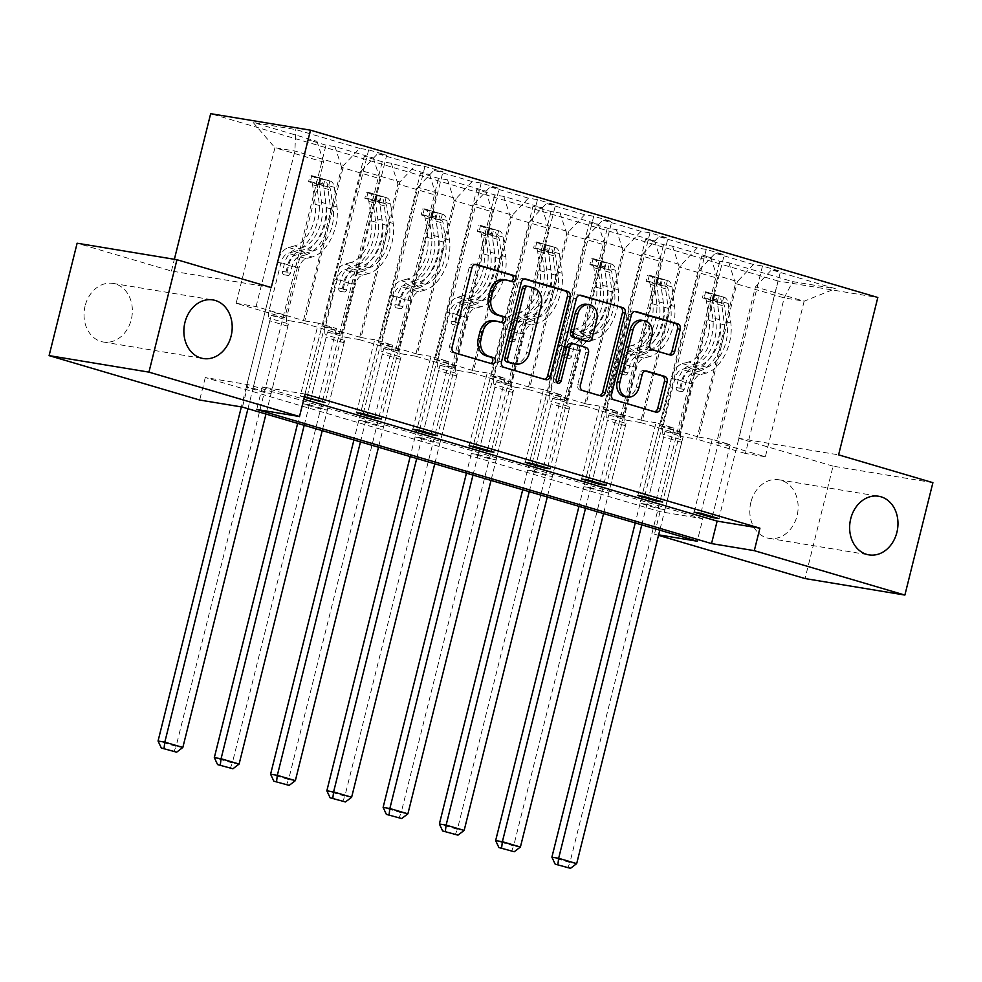 <?xml version="1.0" encoding="UTF-8"?>
<svg xmlns="http://www.w3.org/2000/svg" width="982" height="982" viewBox="0 0 982 982"><rect width="100%" height="100%" fill="white"/><g stroke="black" fill="none" stroke-linecap="round" stroke-linejoin="round"><path stroke-width="0.74" stroke-dasharray="4.91 3.68" d="M750.886 502.256A29.706 23.998 99.4 0 0 769.127 538.369A29.706 23.998 99.4 0 0 797.053 515.869A29.706 23.998 99.4 0 0 778.824 479.756A29.706 23.998 99.4 0 0 750.886 502.256M85.115 305.905A29.706 23.998 99.4 0 0 103.343 342.018A29.706 23.998 99.4 0 0 131.281 319.518A29.706 23.998 99.4 0 0 113.04 283.405A29.706 23.998 99.4 0 0 85.115 305.905M932.9 482.665L833.067 466.155L805.044 578.558M694.102 512.174L712.269 439.347L730.301 444.662L716.676 442.416L755.453 286.854L804.148 301.204L835.338 288.671L771.496 269.841L780.543 271.339L718.885 518.619M716.676 442.416L765.359 456.765L804.148 301.204L784.176 297.902L735.493 283.553L696.704 439.114L683.079 436.855L664.924 509.695L658.173 508.578L640.141 503.263L701.799 255.983L710.833 257.468L672.609 246.2L663.562 244.702L645.53 239.387L654.577 240.885L616.34 229.604L607.306 228.106L589.274 222.791L598.308 224.289L560.084 213.008L551.037 211.523L533.005 206.195L542.052 207.693L503.815 196.425L494.781 194.927L476.749 189.612L485.783 191.097L447.559 179.829L438.512 178.331L420.48 173.016L429.515 174.514L391.29 163.233L382.256 161.735L364.224 156.42L373.258 157.918L335.022 146.637L325.987 145.152L307.955 139.825L316.99 141.322L253.16 122.492L274.923 147.717L294.895 151.019L343.59 165.381L359.621 148.368L368.667 149.865L386.699 155.181L325.042 402.46M755.453 286.854L771.496 269.841M833.067 466.155L738.759 438.34L777.99 280.987L877.822 297.485M777.99 280.987L210.676 113.679M637.846 495.591L656.001 422.751L674.033 428.066L660.407 425.82L699.196 270.259L737.421 281.527L753.464 264.526L762.498 266.012L780.543 271.339M753.464 264.526L715.24 253.246L724.274 254.743L662.617 502.023M581.577 478.995L599.744 406.155L617.776 411.483L604.151 409.224L642.928 253.663L681.164 264.944L697.208 247.93L706.242 249.428L724.274 254.743M697.208 247.93L658.971 236.65L668.006 238.147L606.36 485.427M525.321 462.399L543.476 389.572L561.508 394.887L547.882 392.628L586.671 237.067L624.896 248.348L640.939 231.335L649.974 232.832L668.006 238.147M640.939 231.335L602.715 220.066L611.749 221.551L550.092 468.831M469.052 445.803L487.219 372.976L505.251 378.291L491.626 376.045L530.403 220.484L568.639 231.752L584.683 214.739L593.717 216.236L611.749 221.551M584.683 214.739L546.446 203.47L555.481 204.968L493.836 452.248M412.796 429.22L430.951 356.38L448.983 361.695L435.357 359.449L474.146 203.888L512.371 215.156L528.414 198.155L537.449 199.641L555.481 204.968M528.414 198.155L490.19 186.875L499.224 188.372L437.567 435.652M356.527 412.624L374.682 339.784L392.726 345.112L379.089 342.853L417.878 187.292L456.114 198.573L472.146 181.56L481.192 183.057L499.224 188.372M472.146 181.56L433.921 170.279L442.956 171.776L381.311 419.056M304.322 397.231L300.259 396.028L318.426 323.201L336.458 328.516L322.832 326.257L361.622 170.696L399.846 181.977L415.889 164.964L424.924 166.461L442.956 171.776M415.889 164.964L377.653 153.695L386.699 155.181M359.621 148.368L295.791 129.55L253.16 122.492M701.799 255.983L719.831 261.298L728.865 262.795L792.707 281.613L835.338 288.671M622.416 417.203L584.18 405.922L622.969 250.361L661.193 261.642L622.416 417.203L608.779 414.944L590.624 487.784L583.885 486.667L645.53 239.387M590.624 487.784L608.656 493.099L583.885 486.667M509.879 384.011L471.655 372.743L510.444 217.182L548.668 228.45L509.879 384.011L496.254 381.765L478.099 454.592L471.348 453.475L533.005 206.195M478.099 454.592L496.131 459.907L489.392 458.803L471.348 453.475M397.354 350.832L359.13 339.551L397.919 183.99L436.143 195.271L397.354 350.832L383.729 348.573L365.574 421.413L358.823 420.296L420.48 173.016M365.574 421.413L383.606 426.728L376.855 425.611L358.823 420.296M284.829 317.64L236.146 303.278L274.923 147.717L323.618 162.079L284.829 317.64L271.204 315.394L253.049 388.221L246.298 387.104L307.955 139.825M253.049 388.221L271.081 393.537L264.33 392.432L246.298 387.104M702.842 518.742L248.041 384.613L205.275 377.542L660.076 511.671L702.842 518.742L697.232 541.217M341.098 334.236L302.861 322.955L341.65 167.394L379.887 178.675L341.098 334.236L327.472 331.977L309.305 404.817L302.566 403.7L364.224 156.42M309.305 404.817L327.337 410.132L320.598 409.015L302.566 403.7M453.623 367.415L415.386 356.147L454.175 200.586L492.412 211.854L453.623 367.415L439.997 365.169L421.83 437.997L415.091 436.892L476.749 189.612M421.83 437.997L439.875 443.324L433.123 442.207L415.091 436.892M566.148 400.607L527.923 389.326L566.7 233.765L604.937 245.046L566.148 400.607L552.522 398.348L534.368 471.188L527.616 470.071L589.274 222.791M534.368 471.188L552.4 476.503L545.648 475.386L527.616 470.071M678.672 433.786L640.448 422.518L679.225 266.957L717.461 278.225L678.672 433.786L665.047 431.54L646.893 504.367L640.141 503.263M646.893 504.367L664.924 509.695M717.461 278.225L710.833 257.468M679.225 266.957L672.609 246.2M660.407 425.82L698.644 437.088L737.421 281.527M699.196 270.259L715.24 253.246M661.193 261.642L654.577 240.885M622.969 250.361L616.34 229.604M604.151 409.224L642.375 420.505L681.164 264.944M642.928 253.663L658.971 236.65M604.937 245.046L598.308 224.289M566.7 233.765L560.084 213.008M547.882 392.628L586.119 403.909L624.896 248.348M586.671 237.067L602.715 220.066M548.668 228.45L542.052 207.693M510.444 217.182L503.815 196.425M491.626 376.045L529.85 387.313L568.639 231.752M530.403 220.484L546.446 203.47M492.412 211.854L485.783 191.097M454.175 200.586L447.559 179.829M435.357 359.449L473.582 370.717L512.371 215.156M474.146 203.888L490.19 186.875M436.143 195.271L429.515 174.514M397.919 183.99L391.29 163.233M379.089 342.853L417.325 354.134L456.114 198.573M417.878 187.292L433.921 170.279M379.887 178.675L373.258 157.918M341.65 167.394L335.022 146.637M322.832 326.257L361.057 337.538L399.846 181.977M361.622 170.696L377.653 153.695M323.618 162.079L316.99 141.322M658.529 535.35L654.466 534.147L658.652 534.846M660.076 511.671L654.466 534.147M205.275 377.542L199.677 400.03M271.265 287.542L171.433 271.032L77.124 243.217M171.433 271.032L174.366 259.297M765.359 456.765L745.399 453.463L784.176 297.902L792.707 281.613M236.146 303.278L256.106 306.58L304.801 320.942L343.59 165.381M256.106 306.58L294.895 151.019L295.791 129.55M745.399 453.463L696.704 439.114M665.047 431.54L683.079 436.855M640.448 422.518L626.823 420.259L608.656 493.099M608.779 414.944L626.823 420.259M584.18 405.922L570.554 403.676L552.4 476.503M552.522 398.348L570.554 403.676M527.923 389.326L514.286 387.08L496.131 459.907M496.254 381.765L514.286 387.08M471.655 372.743L458.029 370.484L439.875 443.324M439.997 365.169L458.029 370.484M415.386 356.147L401.761 353.888L383.606 426.728M383.729 348.573L401.761 353.888M359.13 339.551L345.504 337.305L327.337 410.132M327.472 331.977L345.504 337.305M302.861 322.955L289.236 320.709L271.081 393.537M271.204 315.394L289.236 320.709M318.426 323.201L304.801 320.942M374.682 339.784L361.057 337.538M430.951 356.38L417.325 354.134M487.219 372.976L473.582 370.717M543.476 389.572L529.85 387.313M599.744 406.155L586.119 403.909M656.001 422.751L642.375 420.505M712.269 439.347L698.644 437.088M305.107 394.052L262.341 386.982L303.831 399.22M262.341 386.982L256.744 409.457M300.259 396.028L304.445 396.728M248.041 384.613L242.444 407.1M735.493 283.553L728.865 262.795M264.33 392.432L325.987 145.152M318.499 400.533L336.458 328.516M368.667 149.865L307.01 397.145M320.598 409.015L382.256 161.735M374.768 417.129L392.726 345.112M424.924 166.461L363.279 413.741M376.855 425.611L438.512 178.331M431.024 433.725L448.983 361.695M481.192 183.057L419.535 430.337M433.123 442.207L494.781 194.927M487.293 450.308L505.251 378.291M537.449 199.641L475.804 446.92M489.392 458.803L551.037 211.523M543.549 466.904L561.508 394.887M593.717 216.236L532.06 463.516M545.648 475.386L607.306 228.106M599.818 483.5L617.776 411.483M649.974 232.832L588.328 480.112M601.917 491.982L663.562 244.702M656.074 500.096L674.033 428.066M706.242 249.428L644.585 496.708M658.173 508.578L719.831 261.298M712.343 516.679L730.301 444.662M762.498 266.012L700.853 513.291M738.759 438.34L838.591 454.85M511.106 281.331A3.192 2.578 99.4 0 1 510.174 281.38A3.192 2.578 99.4 0 1 509.916 281.331L505.055 279.895A14.583 11.784 99.4 0 0 503.913 279.625M493.676 320.672A14.583 11.784 99.4 0 1 494.818 320.93L499.691 322.366A3.192 2.578 99.4 0 0 499.936 322.427A3.192 2.578 99.4 0 0 500.869 322.366M475.128 264.44L473.84 264.06A4.554 3.683 99.4 0 0 473.484 263.974A4.554 3.683 99.4 0 0 469.2 267.423L449.4 346.867A4.554 3.683 99.4 0 0 451.843 352.317L489.453 363.414A3.192 2.578 99.4 0 0 489.699 363.475A3.192 2.578 99.4 0 0 490.644 363.414M524.511 278.998L523.234 278.618A4.554 3.683 99.4 0 0 522.878 278.544A4.554 3.683 99.4 0 0 518.594 281.994L498.782 361.425A4.554 3.683 99.4 0 0 501.225 366.887L542.997 379.199A4.554 3.683 99.4 0 0 543.353 379.285A4.554 3.683 99.4 0 0 544.409 379.273M512.935 363.635A14.583 11.784 99.4 0 0 526.634 352.587L529.335 353.029M528.279 286.388L525.579 285.946L530.722 287.456A14.583 11.784 99.4 0 1 538.529 304.923L526.634 352.587M556.892 382.599A3.192 2.578 99.4 0 1 555.456 382.857A3.192 2.578 99.4 0 1 553.504 378.978L573.635 298.221A4.554 3.683 99.4 0 1 577.919 294.772A4.554 3.683 99.4 0 1 578.275 294.858L579.564 295.238M574.163 343.982L583.32 347.039A4.554 3.683 99.4 0 1 585.763 352.489L577.723 384.711A4.554 3.683 99.4 0 0 580.166 390.161L598.05 395.439A4.554 3.683 99.4 0 0 598.406 395.525A4.554 3.683 99.4 0 0 599.462 395.5M585.579 340.975A4.554 3.683 99.4 0 0 589.507 337.489L594.098 319.064A12.189 9.845 99.4 0 0 586.61 304.248M641.712 320.255A12.189 9.845 99.4 0 1 649.2 335.071L647.028 343.798A4.554 3.683 99.4 0 0 649.47 349.248L667.343 354.527A4.554 3.683 99.4 0 0 667.699 354.6A4.554 3.683 99.4 0 0 668.754 354.588M624.699 396.605A12.189 9.845 99.4 0 0 636.164 387.374L638.852 387.816M645.407 371.036L644.131 370.656A4.554 3.683 99.4 0 0 643.775 370.57A4.554 3.683 99.4 0 0 639.491 374.019L636.164 387.374M634.605 311.466L633.329 311.085A4.554 3.683 99.4 0 0 632.973 311.012A4.554 3.683 99.4 0 0 628.689 314.461L608.877 393.892A4.554 3.683 99.4 0 0 611.32 399.355L653.091 411.667A4.554 3.683 99.4 0 0 653.447 411.753A4.554 3.683 99.4 0 0 654.515 411.74M320.832 179.031L319.371 184.874L328.381 186.838L329.829 180.995L320.832 179.031L310.017 175.839L311.76 175.668L310.349 181.523A6.26 3.67 106.4 0 1 310.472 181.547A6.26 3.67 106.4 0 1 312.571 184.739L315.222 204.305A29.472 17.283 106.4 0 1 294.735 245.856L301.584 247.881L295.459 249.514A16.94 9.93 -73.6 0 0 284.314 264.133L282.497 271.425A2.786 2.246 99.4 0 0 286.83 272.701L288.647 265.41A16.94 9.93 106.4 0 1 299.792 250.791L305.918 249.158L312.767 251.171L306.642 252.816A16.94 9.93 -73.6 0 0 295.496 267.435L176.097 746.345L158.053 741.029M329.829 180.995A12.3 7.205 106.4 0 1 330.21 181.081A12.3 7.205 106.4 0 1 334.334 187.329L336.986 206.895A35.512 20.818 106.4 0 1 312.313 256.965L305.451 254.939L299.326 256.584A10.912 6.395 -73.6 0 0 292.157 265.987L290.341 273.278A2.786 2.246 -80.6 0 1 286.007 272.002L287.824 264.71A10.912 6.395 106.4 0 1 295.005 255.308L301.13 253.663L294.281 251.638L288.143 253.282A10.912 6.395 -73.6 0 0 280.975 262.697L268.958 310.901A10.09 5.917 106.4 0 0 268.945 318.094L269.841 320.868L247.943 408.721M329.608 180.934L311.797 175.668A12.3 7.205 106.4 0 1 312.178 175.766A12.3 7.205 106.4 0 1 316.302 182.014L318.954 201.58A35.512 20.818 106.4 0 1 294.281 251.638M294.735 245.856L288.61 247.501A16.94 9.93 -73.6 0 0 277.464 262.108L241.363 406.916M328.381 186.838A6.26 3.67 106.4 0 1 328.504 186.875A6.26 3.67 106.4 0 1 330.603 190.054L333.254 209.62A29.472 17.283 106.4 0 1 312.767 251.171M312.313 256.965L306.188 258.597A10.912 6.395 -73.6 0 0 299.007 268.012L286.99 316.216A10.09 5.917 -73.6 0 0 286.977 323.409L287.873 326.196L265.975 414.036M182.836 747.462L176.097 746.345L173.949 751.733M319.371 184.874L308.557 181.682L310.017 175.839M310.349 181.523L308.557 181.682M305.451 254.939A35.512 20.818 -73.6 0 0 330.136 204.882L327.485 185.316A12.3 7.205 -73.6 0 0 324.87 179.853L320.537 178.577A12.3 7.205 106.4 0 1 323.152 184.039L325.815 203.605A35.512 20.818 106.4 0 1 301.13 253.663M301.584 247.881A29.472 17.283 -73.6 0 0 322.071 206.318L319.42 186.752A6.26 3.67 -73.6 0 0 318.929 185.046L320.095 178.159L318.929 185.046C318.708 183.573 320.157 184.002 323.25 186.322A6.26 3.67 106.4 0 1 323.753 188.028L326.405 207.595A29.472 17.283 106.4 0 1 305.918 249.158M287.873 326.196L269.841 320.868M377.1 195.627L375.64 201.47L384.637 203.434L386.098 197.578L377.1 195.627L366.274 192.435L368.017 192.263L366.605 198.106A6.26 3.67 106.4 0 1 366.728 198.143A6.26 3.67 106.4 0 1 368.839 201.322L371.491 220.889A29.472 17.283 106.4 0 1 351.004 262.452L357.853 264.465L351.728 266.11A16.94 9.93 -73.6 0 0 340.582 280.729L338.765 288.021A2.786 2.246 99.4 0 0 343.086 289.297L344.915 282.006A16.94 9.93 106.4 0 1 356.061 267.386L362.186 265.741L369.036 267.767L362.91 269.412A16.94 9.93 -73.6 0 0 351.765 284.019L232.353 762.94L214.321 757.625M386.098 197.578A12.3 7.205 106.4 0 1 386.466 197.677A12.3 7.205 106.4 0 1 390.603 203.925L393.254 223.491A35.512 20.818 106.4 0 1 368.569 273.548L361.72 271.535L355.594 273.168A10.912 6.395 -73.6 0 0 348.414 282.583L346.597 289.874A2.786 2.246 -80.6 0 1 342.276 288.598L344.093 281.306A10.912 6.395 106.4 0 1 351.261 271.891L357.387 270.259L350.537 268.233L344.412 269.878A10.912 6.395 -73.6 0 0 337.231 279.281L325.214 327.485A10.09 5.917 106.4 0 0 325.214 334.678L326.098 337.464L304.199 425.304M368.066 192.263A12.3 7.205 106.4 0 1 368.434 192.362A12.3 7.205 106.4 0 1 372.571 198.61L375.222 218.176A35.512 20.818 106.4 0 1 350.537 268.233M351.004 262.452L344.878 264.084A16.94 9.93 -73.6 0 0 333.733 278.704L297.656 423.377M384.637 203.434A6.26 3.67 106.4 0 1 384.76 203.458A6.26 3.67 106.4 0 1 386.871 206.65L389.523 226.216A29.472 17.283 106.4 0 1 369.036 267.767M368.569 273.548L362.444 275.193A10.912 6.395 -73.6 0 0 355.275 284.608L343.246 332.812A10.09 5.917 -73.6 0 0 343.246 340.005L344.13 342.779L322.231 430.632M239.105 764.057L232.353 762.94L230.218 768.329M375.64 201.47L364.813 198.278L366.274 192.435M384.416 203.372L364.813 198.278M361.72 271.535A35.512 20.818 -73.6 0 0 386.405 221.466L383.753 201.899A12.3 7.205 -73.6 0 0 381.126 196.449L376.806 195.173A12.3 7.205 106.4 0 1 379.42 200.623L382.072 220.189A35.512 20.818 106.4 0 1 357.387 270.259M357.853 264.465A29.472 17.283 -73.6 0 0 378.34 222.914L375.689 203.348A6.26 3.67 -73.6 0 0 375.185 201.641L376.364 194.755L375.185 201.641C374.977 200.168 376.413 200.586 379.518 202.918A6.26 3.67 106.4 0 1 380.022 204.624L382.673 224.191A29.472 17.283 106.4 0 1 362.186 265.741M344.13 342.779L326.098 337.464M433.357 212.222L431.896 218.065L440.906 220.017L442.366 214.174L433.357 212.222L422.542 209.031L424.285 208.859L422.874 214.702A6.26 3.67 106.4 0 1 422.997 214.739A6.26 3.67 106.4 0 1 425.096 217.918L427.747 237.484A29.472 17.283 106.4 0 1 407.26 279.035L414.122 281.061L407.984 282.706A16.94 9.93 -73.6 0 0 396.838 297.325L395.022 304.604A2.786 2.246 99.4 0 0 399.355 305.881L401.172 298.602A16.94 9.93 106.4 0 1 412.317 283.982L418.442 282.337L425.292 284.363L419.167 285.995A16.94 9.93 -73.6 0 0 408.021 300.615L288.622 779.536L270.59 774.221M442.366 214.174A12.3 7.205 106.4 0 1 442.735 214.272A12.3 7.205 106.4 0 1 446.859 220.52L449.51 240.087A35.512 20.818 106.4 0 1 424.838 290.144L417.976 288.119L411.851 289.764A10.912 6.395 -73.6 0 0 404.682 299.179L402.865 306.47A2.786 2.246 -80.6 0 1 398.532 305.193L400.349 297.902A10.912 6.395 106.4 0 1 407.53 288.487L413.655 286.842L406.806 284.829L400.681 286.474A10.912 6.395 -73.6 0 0 393.5 295.877L381.482 344.081A10.09 5.917 106.4 0 0 381.47 351.274L382.366 354.06L360.468 441.9M424.322 208.859A12.3 7.205 106.4 0 1 424.703 208.945A12.3 7.205 106.4 0 1 428.827 215.205L431.479 234.772A35.512 20.818 106.4 0 1 406.806 284.829M407.26 279.035L401.135 280.68A16.94 9.93 -73.6 0 0 389.989 295.3L353.925 439.973M440.906 220.017A6.26 3.67 106.4 0 1 441.028 220.054A6.26 3.67 106.4 0 1 443.127 223.233L445.779 242.8A29.472 17.283 106.4 0 1 425.292 284.363M424.838 290.144L418.713 291.789A10.912 6.395 -73.6 0 0 411.532 301.192L399.514 349.396A10.09 5.917 -73.6 0 0 399.514 356.589L400.398 359.375L378.5 447.215M295.361 780.653L288.622 779.536L286.474 784.913M431.896 218.065L421.082 214.874L422.542 209.031M422.874 214.702L421.082 214.874M417.976 288.119A35.512 20.818 -73.6 0 0 442.661 238.061L440.01 218.495A12.3 7.205 -73.6 0 0 437.395 213.045L433.062 211.768A12.3 7.205 106.4 0 1 435.689 217.218L438.34 236.785A35.512 20.818 106.4 0 1 413.655 286.842M414.122 281.061A29.472 17.283 -73.6 0 0 434.609 239.51L431.945 219.943A6.26 3.67 -73.6 0 0 431.454 218.237L432.62 211.351L431.454 218.237C431.233 216.752 432.681 217.182 435.775 219.514A6.26 3.67 106.4 0 1 436.278 221.22L438.929 240.786A29.472 17.283 106.4 0 1 418.442 282.337M400.398 359.375L382.366 354.06M489.625 228.806L488.164 234.649L497.162 236.613L498.623 230.77L489.625 228.806L478.799 225.615L480.542 225.455L479.13 231.298A6.26 3.67 106.4 0 1 479.253 231.335A6.26 3.67 106.4 0 1 481.364 234.514L484.016 254.08A29.472 17.283 106.4 0 1 463.529 295.631L470.378 297.656L464.253 299.301A16.94 9.93 -73.6 0 0 453.107 313.909L451.29 321.2A2.786 2.246 99.4 0 0 455.623 322.477L457.44 315.185A16.94 9.93 106.4 0 1 468.586 300.578L474.711 298.933L481.561 300.946L475.435 302.591A16.94 9.93 -73.6 0 0 464.29 317.211L344.878 796.132L326.846 790.805M498.623 230.77A12.3 7.205 106.4 0 1 499.003 230.856A12.3 7.205 106.4 0 1 503.128 237.116L505.779 256.683A35.512 20.818 106.4 0 1 481.094 306.74L474.245 304.715L468.119 306.359A10.912 6.395 -73.6 0 0 460.939 315.774L459.122 323.053A2.786 2.246 -80.6 0 1 454.801 321.777L456.618 314.498A10.912 6.395 106.4 0 1 463.786 305.083L469.912 303.438L463.062 301.425L456.937 303.057A10.912 6.395 -73.6 0 0 449.768 312.472L437.739 360.676A10.09 5.917 106.4 0 0 437.739 367.869L438.623 370.656L416.724 458.496M498.402 230.721L480.591 225.455A12.3 7.205 106.4 0 1 480.959 225.541A12.3 7.205 106.4 0 1 485.096 231.789L487.747 251.355A35.512 20.818 106.4 0 1 463.062 301.425M463.529 295.631L457.403 297.276A16.94 9.93 -73.6 0 0 446.258 311.895L410.181 456.569M497.162 236.613A6.26 3.67 106.4 0 1 497.285 236.65A6.26 3.67 106.4 0 1 499.396 239.829L502.048 259.395A29.472 17.283 106.4 0 1 481.561 300.946M481.094 306.74L474.969 308.385A10.912 6.395 -73.6 0 0 467.8 317.787L455.783 365.991A10.09 5.917 -73.6 0 0 455.771 373.185L456.667 375.971L434.756 463.811M351.63 797.249L344.878 796.132L342.743 801.508M488.164 234.649L477.338 231.457L478.799 225.615M479.13 231.298L477.338 231.457M474.245 304.715A35.512 20.818 -73.6 0 0 498.93 254.657L496.278 235.091A12.3 7.205 -73.6 0 0 493.651 229.641L489.331 228.364A12.3 7.205 106.4 0 1 491.945 233.814L494.597 253.381A35.512 20.818 106.4 0 1 469.912 303.438M470.378 297.656A29.472 17.283 -73.6 0 0 490.865 256.106L488.214 236.539A6.26 3.67 -73.6 0 0 487.71 234.833L488.889 227.934L487.71 234.833C487.502 233.348 488.938 233.777 492.043 236.11A6.26 3.67 106.4 0 1 492.547 237.816L495.198 257.382A29.472 17.283 106.4 0 1 474.711 298.933M456.667 375.971L438.623 370.656M545.882 245.402L544.421 251.245L553.431 253.209L554.891 247.366L535.067 242.21L536.859 242.038L535.399 247.894A6.26 3.67 106.4 0 1 535.521 247.918A6.26 3.67 106.4 0 1 537.62 251.11L540.272 270.676A29.472 17.283 106.4 0 1 519.785 312.227L526.647 314.252L520.521 315.885A16.94 9.93 -73.6 0 0 509.376 330.504L507.559 337.796A2.786 2.246 99.4 0 0 511.88 339.072L513.696 331.781A16.94 9.93 106.4 0 1 524.842 317.161L530.967 315.529L537.817 317.542L531.692 319.187A16.94 9.93 -73.6 0 0 520.546 333.806L401.147 812.715L383.115 807.4M554.891 247.366A12.3 7.205 106.4 0 1 555.26 247.452A12.3 7.205 106.4 0 1 559.384 253.7L562.048 273.266A35.512 20.818 106.4 0 1 537.363 323.336L530.513 321.31L524.376 322.955A10.912 6.395 -73.6 0 0 517.207 332.358L515.39 339.649A2.786 2.246 -80.6 0 1 511.057 338.373L512.874 331.081A10.912 6.395 106.4 0 1 520.055 321.679L526.18 320.034L519.331 318.008L513.205 319.653A10.912 6.395 -73.6 0 0 506.025 329.068L494.007 377.272A10.09 5.917 106.4 0 0 494.007 384.453L494.891 387.239L472.993 475.092M536.859 242.038A12.3 7.205 106.4 0 1 537.228 242.137A12.3 7.205 106.4 0 1 541.352 248.385L544.003 267.951A35.512 20.818 106.4 0 1 519.331 318.008M519.785 312.227L513.66 313.872A16.94 9.93 -73.6 0 0 502.514 328.479L466.45 473.164M553.431 253.209A6.26 3.67 106.4 0 1 553.553 253.246A6.26 3.67 106.4 0 1 555.652 256.425L558.304 275.991A29.472 17.283 106.4 0 1 537.817 317.542M537.363 323.336L531.237 324.968A10.912 6.395 -73.6 0 0 524.057 334.383L512.039 382.587A10.09 5.917 -73.6 0 0 512.039 389.78L512.923 392.567L491.025 480.407M407.886 813.832L401.147 812.715L398.999 818.104M544.421 251.245L533.607 248.053L535.067 242.21M553.21 253.16L533.607 248.053M530.513 321.31A35.512 20.818 -73.6 0 0 555.186 271.253L552.535 251.687A12.3 7.205 -73.6 0 0 549.92 246.224L545.587 244.948A12.3 7.205 106.4 0 1 548.214 250.41L550.865 269.976A35.512 20.818 106.4 0 1 526.18 320.034M526.647 314.252A29.472 17.283 -73.6 0 0 547.134 272.689L544.482 253.123A6.26 3.67 -73.6 0 0 543.979 251.417L545.145 244.53L543.979 251.417C543.758 249.944 545.206 250.373 548.312 252.693A6.26 3.67 106.4 0 1 548.803 254.399L551.454 273.966A29.472 17.283 106.4 0 1 530.967 315.529M512.923 392.567L494.891 387.239M602.15 261.998L600.689 267.841L609.687 269.805L611.148 263.949L602.15 261.998L591.324 258.806L593.067 258.634L591.655 264.477A6.26 3.67 106.4 0 1 591.778 264.514A6.26 3.67 106.4 0 1 593.889 267.693L596.54 287.26A29.472 17.283 106.4 0 1 576.053 328.823L582.903 330.836L576.778 332.481A16.94 9.93 -73.6 0 0 565.632 347.1L563.815 354.392A2.786 2.246 99.4 0 0 568.148 355.668L569.965 348.377A16.94 9.93 106.4 0 1 581.111 333.757L587.236 332.112L594.085 334.138L587.96 335.783A16.94 9.93 -73.6 0 0 576.815 350.39L457.403 829.311L439.371 823.996M611.148 263.949A12.3 7.205 106.4 0 1 611.528 264.048A12.3 7.205 106.4 0 1 615.653 270.296L618.304 289.862A35.512 20.818 106.4 0 1 593.619 339.919L586.77 337.906L580.644 339.539A10.912 6.395 -73.6 0 0 573.463 348.954L571.647 356.245A2.786 2.246 -80.6 0 1 567.326 354.968L569.143 347.677A10.912 6.395 106.4 0 1 576.311 338.262L582.449 336.63L575.587 334.604L569.462 336.249A10.912 6.395 -73.6 0 0 562.293 345.652L550.276 393.856A10.09 5.917 106.4 0 0 550.264 401.049L551.16 403.835L529.249 491.675M593.116 258.634A12.3 7.205 106.4 0 1 593.496 258.732A12.3 7.205 106.4 0 1 597.621 264.98L600.272 284.547A35.512 20.818 106.4 0 1 575.587 334.604M576.053 328.823L569.928 330.455A16.94 9.93 -73.6 0 0 558.783 345.075L522.706 489.748M609.687 269.805A6.26 3.67 106.4 0 1 609.822 269.829A6.26 3.67 106.4 0 1 611.921 273.021L614.572 292.587A29.472 17.283 106.4 0 1 594.085 334.138M593.619 339.919L587.494 341.564A10.912 6.395 -73.6 0 0 580.325 350.979L568.308 399.183A10.09 5.917 -73.6 0 0 568.296 406.364L569.192 409.15L547.281 497.002M464.155 830.428L457.403 829.311L455.267 834.7M600.689 267.841L589.875 264.649L591.324 258.806M591.655 264.477L589.875 264.649M586.77 337.906A35.512 20.818 -73.6 0 0 611.455 287.836L608.803 268.27A12.3 7.205 -73.6 0 0 606.176 262.82L601.856 261.543A12.3 7.205 106.4 0 1 604.47 266.994L607.122 286.56A35.512 20.818 106.4 0 1 582.449 336.63M582.903 330.836A29.472 17.283 -73.6 0 0 603.39 289.285L600.739 269.719A6.26 3.67 -73.6 0 0 600.248 268.012L601.414 261.126L600.248 268.012C600.027 266.539 601.475 266.957 604.568 269.289A6.26 3.67 106.4 0 1 605.072 270.995L607.723 290.562A29.472 17.283 106.4 0 1 587.236 332.112M569.192 409.15L551.16 403.835M658.406 278.581L656.958 284.436L665.956 286.388L667.416 280.545L658.406 278.581L647.592 275.402L649.335 275.23L647.924 281.073A6.26 3.67 106.4 0 1 648.046 281.11A6.26 3.67 106.4 0 1 650.145 284.289L652.797 303.855A29.472 17.283 106.4 0 1 632.31 345.406L639.172 347.432L633.046 349.076A16.94 9.93 -73.6 0 0 621.901 363.696L620.084 370.975A2.786 2.246 99.4 0 0 624.405 372.252L626.221 364.973A16.94 9.93 106.4 0 1 637.367 350.353L643.492 348.708L650.354 350.734L644.217 352.366A16.94 9.93 -73.6 0 0 633.071 366.986L513.672 845.907L495.64 840.592M667.416 280.545A12.3 7.205 106.4 0 1 667.785 280.631A12.3 7.205 106.4 0 1 671.921 286.891L674.573 306.458A35.512 20.818 106.4 0 1 649.888 356.515L643.038 354.49L636.913 356.135A10.912 6.395 -73.6 0 0 629.732 365.55L627.915 372.841A2.786 2.246 -80.6 0 1 623.582 371.564L625.399 364.273A10.912 6.395 106.4 0 1 632.58 354.858L638.705 353.213L631.856 351.2L625.73 352.845A10.912 6.395 -73.6 0 0 618.55 362.248L606.532 410.451A10.09 5.917 106.4 0 0 606.532 417.645L607.416 420.431L585.518 508.271M649.384 275.23A12.3 7.205 106.4 0 1 649.753 275.316A12.3 7.205 106.4 0 1 653.877 281.564L656.541 301.13A35.512 20.818 106.4 0 1 631.856 351.2M632.31 345.406L626.185 347.051A16.94 9.93 -73.6 0 0 615.039 361.671L578.975 506.344M665.956 286.388A6.26 3.67 106.4 0 1 666.078 286.425A6.26 3.67 106.4 0 1 668.177 289.604L670.841 309.17A29.472 17.283 106.4 0 1 650.354 350.734M649.888 356.515L643.762 358.16A10.912 6.395 -73.6 0 0 636.582 367.563L624.564 415.767A10.09 5.917 -73.6 0 0 624.564 422.96L625.448 425.746L603.549 513.586M520.411 847.024L513.672 845.907L511.536 851.284M656.958 284.436L646.131 281.245L647.592 275.402M647.924 281.073L646.131 281.245M643.038 354.49A35.512 20.818 -73.6 0 0 667.711 304.432L665.059 284.866A12.3 7.205 -73.6 0 0 662.445 279.416L658.112 278.139A12.3 7.205 106.4 0 1 660.739 283.589L663.39 303.156A35.512 20.818 106.4 0 1 638.705 353.213M639.172 347.432A29.472 17.283 -73.6 0 0 659.659 305.881L657.007 286.314A6.26 3.67 -73.6 0 0 656.504 284.608L657.67 277.722L656.504 284.608C656.295 283.123 657.731 283.553 660.837 285.885A6.26 3.67 106.4 0 1 661.328 287.591L663.979 307.157A29.472 17.283 106.4 0 1 643.492 348.708M625.448 425.746L607.416 420.431M714.675 295.177L713.214 301.02L722.212 302.984L723.673 297.141L714.675 295.177L703.848 291.985L705.604 291.826L704.18 297.669A6.26 3.67 106.4 0 1 704.315 297.693A6.26 3.67 106.4 0 1 706.414 300.885L709.065 320.451A29.472 17.283 106.4 0 1 688.578 362.002L695.428 364.027L689.303 365.672A16.94 9.93 -73.6 0 0 678.157 380.28L676.34 387.571A2.786 2.246 99.4 0 0 680.673 388.847L682.49 381.556A16.94 9.93 106.4 0 1 693.636 366.949L699.761 365.304L706.61 367.317L700.485 368.962A16.94 9.93 -73.6 0 0 689.339 383.581L569.928 862.503L551.896 857.176M723.673 297.141A12.3 7.205 106.4 0 1 724.053 297.227A12.3 7.205 106.4 0 1 728.178 303.475L730.829 323.041A35.512 20.818 106.4 0 1 706.144 373.111L699.294 371.086L693.169 372.73A10.912 6.395 -73.6 0 0 686.001 382.145L684.172 389.424A2.786 2.246 -80.6 0 1 679.851 388.148L681.668 380.869A10.912 6.395 106.4 0 1 688.848 371.454L694.974 369.809L688.112 367.784L681.987 369.428A10.912 6.395 -73.6 0 0 674.818 378.843L662.801 427.047A10.09 5.917 106.4 0 0 662.789 434.24L663.685 437.027L641.774 524.867M723.452 297.092L705.641 291.814A12.3 7.205 106.4 0 1 706.021 291.912A12.3 7.205 106.4 0 1 710.146 298.16L712.797 317.726A35.512 20.818 106.4 0 1 688.112 367.784M688.578 362.002L682.453 363.647A16.94 9.93 -73.6 0 0 671.307 378.266L635.231 522.94M722.212 302.984A6.26 3.67 106.4 0 1 722.347 303.021A6.26 3.67 106.4 0 1 724.446 306.2L727.097 325.766A29.472 17.283 106.4 0 1 706.61 367.317M706.144 373.111L700.019 374.756A10.912 6.395 -73.6 0 0 692.85 384.158L680.833 432.362A10.09 5.917 -73.6 0 0 680.821 439.555L681.717 442.342L659.806 530.182M576.68 863.62L569.928 862.503L567.792 867.879M713.214 301.02L702.4 297.828L703.848 291.985M721.991 302.935L702.4 297.828M699.294 371.086A35.512 20.818 -73.6 0 0 723.979 321.028L721.328 301.462A12.3 7.205 -73.6 0 0 718.714 295.999L714.38 294.723A12.3 7.205 106.4 0 1 716.995 300.185L719.646 319.751A35.512 20.818 106.4 0 1 694.974 369.809M695.428 364.027A29.472 17.283 -73.6 0 0 715.915 322.477L713.263 302.91A6.26 3.67 -73.6 0 0 712.772 301.204L713.939 294.305L712.772 301.204C712.551 299.719 714 300.148 717.093 302.481A6.26 3.67 106.4 0 1 717.597 304.187L720.248 323.753A29.472 17.283 106.4 0 1 699.761 365.304M681.717 442.342L663.685 437.027M505.055 279.895L507.743 280.336M499.691 322.366L502.379 322.82M494.818 320.93L497.518 321.384M489.453 363.414L492.154 363.856M451.843 352.317L454.531 352.771M449.4 346.867L452.101 347.309M469.2 267.423L471.9 267.877M473.84 264.06L475.816 264.379M509.916 281.331L512.616 281.773M542.997 379.199L545.697 379.653M501.225 366.887L503.926 367.329M498.782 361.425L501.483 361.867M518.594 281.994L521.282 282.435M523.234 278.618L525.21 278.949M538.529 304.923L541.217 305.365M530.722 287.456L533.41 287.91M578.275 294.858L580.252 295.177M598.05 395.439L600.739 395.881M580.166 390.161L582.866 390.615M577.723 384.711L580.423 385.153M585.763 352.489L588.463 352.943M583.32 347.039L586.021 347.481M553.504 378.978L556.205 379.433M573.635 298.221L576.336 298.675M594.098 319.064L596.798 319.506M589.507 337.489L592.195 337.931M667.343 354.527L670.043 354.968M649.47 349.248L652.158 349.69M647.028 343.798L649.728 344.24M649.2 335.071L651.901 335.525M639.491 374.019L642.191 374.473M644.131 370.656L646.107 370.975M653.091 411.667L655.792 412.121M611.32 399.355L614.02 399.797M608.877 393.892L611.577 394.347M628.689 314.461L631.389 314.903M633.329 311.085L635.305 311.417M286.007 272.002L282.497 271.425M310.3 181.523L328.148 186.789M325.815 203.605L318.954 201.58M315.222 204.305L322.071 206.318M287.824 264.71L280.975 262.697M286.99 316.216L268.958 310.901M299.007 268.012L292.157 265.987M277.464 262.108L284.314 264.133M288.647 265.41L295.496 267.435M295.005 255.308L288.143 253.282M306.188 258.597L299.326 256.584M288.61 247.501L295.459 249.514M299.792 250.791L306.642 252.816M336.986 206.895L330.136 204.882M326.405 207.595L333.254 209.62M323.152 184.039L316.302 182.014M312.571 184.739L319.42 186.752M334.334 187.329L327.485 185.316M323.753 188.028L330.603 190.054M286.977 323.409L268.945 318.094M323.25 186.322L324.87 179.853M290.341 273.278L286.83 272.701M342.276 288.598L338.765 288.021M385.877 197.529L368.017 192.263M382.072 220.189L375.222 218.176M371.491 220.889L378.34 222.914M344.093 281.306L337.231 279.281M343.246 332.812L325.214 327.485M355.275 284.608L348.414 282.583M333.733 278.704L340.582 280.729M344.915 282.006L351.765 284.019M351.261 271.891L344.412 269.878M362.444 275.193L355.594 273.168M344.878 264.084L351.728 266.11M356.061 267.386L362.91 269.412M393.254 223.491L386.405 221.466M382.673 224.191L389.523 226.216M379.42 200.623L372.571 198.61M368.839 201.322L375.689 203.348M390.603 203.925L383.753 201.899M380.022 204.624L386.871 206.65M343.246 340.005L325.214 334.678M379.518 202.918L381.126 196.449M346.597 289.874L343.086 289.297M398.532 305.193L395.022 304.604M442.133 214.125L424.285 208.859M422.825 214.702L440.673 219.968M438.34 236.785L431.479 234.772M427.747 237.484L434.609 239.51M400.349 297.902L393.5 295.877M399.514 349.396L381.482 344.081M411.532 301.192L404.682 299.179M389.989 295.3L396.838 297.325M401.172 298.602L408.021 300.615M407.53 288.487L400.681 286.474M418.713 291.789L411.851 289.764M401.135 280.68L407.984 282.706M412.317 283.982L419.167 285.995M449.51 240.087L442.661 238.061M438.929 240.786L445.779 242.8M435.689 217.218L428.827 215.205M425.096 217.918L431.945 219.943M446.859 220.52L440.01 218.495M436.278 221.22L443.127 223.233M399.514 356.589L381.47 351.274M435.775 219.514L437.395 213.045M402.865 306.47L399.355 305.881M454.801 321.777L451.29 321.2M479.093 231.298L496.941 236.564M494.597 253.381L487.747 251.355M484.016 254.08L490.865 256.106M456.618 314.498L449.768 312.472M455.783 365.991L437.739 360.676M467.8 317.787L460.939 315.774M446.258 311.895L453.107 313.909M457.44 315.185L464.29 317.211M463.786 305.083L456.937 303.057M474.969 308.385L468.119 306.359M457.403 297.276L464.253 299.301M468.586 300.578L475.435 302.591M505.779 256.683L498.93 254.657M495.198 257.382L502.048 259.395M491.945 233.814L485.096 231.789M481.364 234.514L488.214 236.539M503.128 237.116L496.278 235.091M492.547 237.816L499.396 239.829M455.771 373.185L437.739 367.869M492.043 236.11L493.651 229.641M459.122 323.053L455.623 322.477M511.057 338.373L507.559 337.796M554.658 247.304L536.81 242.038M550.865 269.976L544.003 267.951M540.272 270.676L547.134 272.689M512.874 331.081L506.025 329.068M512.039 382.587L494.007 377.272M524.057 334.383L517.207 332.358M502.514 328.479L509.376 330.504M513.696 331.781L520.546 333.806M520.055 321.679L513.205 319.653M531.237 324.968L524.376 322.955M513.66 313.872L520.521 315.885M524.842 317.161L531.692 319.187M562.048 273.266L555.186 271.253M551.454 273.966L558.304 275.991M548.214 250.41L541.352 248.385M537.62 251.11L544.482 253.123M559.384 253.7L552.535 251.687M548.803 254.399L555.652 256.425M512.039 389.78L494.007 384.453M548.312 252.693L549.92 246.224M515.39 339.649L511.88 339.072M567.326 354.968L563.815 354.392M610.927 263.9L593.067 258.634M591.618 264.477L609.466 269.743M607.122 286.56L600.272 284.547M596.54 287.26L603.39 289.285M569.143 347.677L562.293 345.652M568.308 399.183L550.276 393.856M580.325 350.979L573.463 348.954M558.783 345.075L565.632 347.1M569.965 348.377L576.815 350.39M576.311 338.262L569.462 336.249M587.494 341.564L580.644 339.539M569.928 330.455L576.778 332.481M581.111 333.757L587.96 335.783M618.304 289.862L611.455 287.836M607.723 290.562L614.572 292.587M604.47 266.994L597.621 264.98M593.889 267.693L600.739 269.719M615.653 270.296L608.803 268.27M605.072 270.995L611.921 273.021M568.296 406.364L550.264 401.049M604.568 269.289L606.176 262.82M571.647 356.245L568.148 355.668M623.582 371.564L620.084 370.975M667.183 280.496L649.335 275.23M647.875 281.073L665.735 286.339M663.39 303.156L656.541 301.13M652.797 303.855L659.659 305.881M625.399 364.273L618.55 362.248M624.564 415.767L606.532 410.451M636.582 367.563L629.732 365.55M615.039 361.671L621.901 363.696M626.221 364.973L633.071 366.986M632.58 354.858L625.73 352.845M643.762 358.16L636.913 356.135M626.185 347.051L633.046 349.076M637.367 350.353L644.217 352.366M674.573 306.458L667.711 304.432M663.979 307.157L670.841 309.17M660.739 283.589L653.877 281.564M650.145 284.289L657.007 286.314M671.921 286.891L665.059 284.866M661.328 287.591L668.177 289.604M624.564 422.96L606.532 417.645M660.837 285.885L662.445 279.416M627.915 372.841L624.405 372.252M679.851 388.148L676.34 387.571M719.646 319.751L712.797 317.726M709.065 320.451L715.915 322.477M681.668 380.869L674.818 378.843M680.833 432.362L662.801 427.047M692.85 384.158L686.001 382.145M671.307 378.266L678.157 380.28M682.49 381.556L689.339 383.581M688.848 371.454L681.987 369.428M700.019 374.756L693.169 372.73M682.453 363.647L689.303 365.672M693.636 366.949L700.485 368.962M730.829 323.041L723.979 321.028M720.248 323.753L727.097 325.766M716.995 300.185L710.146 298.16M706.414 300.885L713.263 302.91M728.178 303.475L721.328 301.462M717.597 304.187L724.446 306.2M680.821 439.555L662.789 434.24M717.093 302.481L718.714 295.999M684.172 389.424L680.673 388.847M769.127 538.369L868.96 554.879M103.343 342.018L203.176 358.528M499.936 322.427L502.637 322.869M489.699 363.475L492.399 363.917M473.484 263.974L476.184 264.416M510.174 281.38L512.862 281.834M543.353 379.285L546.053 379.727M522.878 278.544L525.566 278.986M598.406 395.525L601.094 395.967M555.456 382.857L558.157 383.311M577.919 294.772L580.62 295.214M643.775 370.57L646.475 371.012M653.447 411.753L656.148 412.195M632.973 311.012L635.673 311.454M667.699 354.6L670.399 355.054M113.04 283.405L212.873 299.915M778.824 479.756L878.657 496.254M312.178 175.766L330.21 181.081M310.472 181.547L328.504 186.875M287.714 275.39L284.215 274.813M368.434 192.362L386.466 197.677M366.728 198.143L384.76 203.458M343.982 291.985L340.472 291.409M424.703 208.945L442.735 214.272M422.997 214.739L441.028 220.054M400.239 308.581L396.74 307.992M480.959 225.541L499.003 230.856M479.253 231.335L497.285 236.65M456.507 325.165L452.997 324.588M537.228 242.137L555.26 247.452M535.521 247.918L553.553 253.246M512.776 341.761L509.265 341.184M593.496 258.732L611.528 264.048M591.778 264.514L609.822 269.829M569.032 358.356L565.522 357.779M649.753 275.316L667.785 280.631M648.046 281.11L666.078 286.425M625.301 374.94L621.79 374.363M706.021 291.912L724.053 297.227M704.315 297.693L722.347 303.021M681.557 391.536L678.046 390.959"/><path stroke-width="1.47" d="M850.719 518.766A29.706 23.998 99.4 0 0 868.96 554.879A29.706 23.998 99.4 0 0 896.885 532.379A29.706 23.998 99.4 0 0 878.657 496.254A29.706 23.998 99.4 0 0 850.719 518.766M184.947 322.415A29.706 23.998 99.4 0 0 203.176 358.528A29.706 23.998 99.4 0 0 231.114 336.028A29.706 23.998 99.4 0 0 212.873 299.915A29.706 23.998 99.4 0 0 184.947 322.415M515.869 279.416A3.192 2.578 99.4 0 0 514.151 275.598L476.54 264.502A4.554 3.683 99.4 0 0 476.184 264.416A4.554 3.683 99.4 0 0 471.9 267.877L452.101 347.309A4.554 3.683 99.4 0 0 454.531 352.771L492.154 363.856A3.192 2.578 99.4 0 0 492.399 363.917A3.192 2.578 99.4 0 0 495.394 361.499A3.192 2.578 99.4 0 0 493.688 357.681L488.827 356.245A14.583 11.784 99.4 0 1 481.02 338.778L482.665 332.162A14.583 11.784 99.4 0 1 496.376 321.114A14.583 11.784 99.4 0 1 497.518 321.384L502.379 322.82A3.192 2.578 99.4 0 0 502.637 322.869A3.192 2.578 99.4 0 0 505.632 320.463A3.192 2.578 99.4 0 0 503.926 316.634L499.052 315.197A14.583 11.784 99.4 0 1 491.245 297.742L492.903 291.114A14.583 11.784 99.4 0 1 506.602 280.079A14.583 11.784 99.4 0 1 507.743 280.336L512.616 281.773A3.192 2.578 99.4 0 0 512.862 281.834A3.192 2.578 99.4 0 0 515.869 279.416M511.106 281.331A3.192 2.578 99.4 0 0 513.169 278.974A3.192 2.578 99.4 0 0 511.462 275.144L475.128 264.44M490.644 363.414A3.192 2.578 99.4 0 0 492.706 361.057A3.192 2.578 99.4 0 0 490.988 357.239L486.127 355.803L488.827 356.245M500.869 322.366A3.192 2.578 99.4 0 0 502.931 320.009A3.192 2.578 99.4 0 0 501.225 316.192L496.352 314.756L499.052 315.197M670.043 354.968A4.554 3.683 99.4 0 0 670.399 355.054A4.554 3.683 99.4 0 0 674.683 351.605L680.244 329.314A4.554 3.683 99.4 0 0 677.801 323.851L636.029 311.54A4.554 3.683 99.4 0 0 635.673 311.454A4.554 3.683 99.4 0 0 631.389 314.903L611.577 394.347A4.554 3.683 99.4 0 0 614.02 399.797L655.792 412.121A4.554 3.683 99.4 0 0 656.148 412.195A4.554 3.683 99.4 0 0 660.432 408.745L667.146 381.826A4.554 3.683 99.4 0 0 664.704 376.376L646.831 371.098A4.554 3.683 99.4 0 0 646.475 371.012A4.554 3.683 99.4 0 0 642.191 374.473L638.852 387.816A12.189 9.845 99.4 0 1 627.4 397.047A12.189 9.845 99.4 0 1 619.924 382.231L632.96 329.94A12.189 9.845 99.4 0 1 644.413 320.709A12.189 9.845 99.4 0 1 651.901 335.525L649.728 344.24A4.554 3.683 99.4 0 0 652.158 349.69L670.043 354.968M658.652 534.846L697.232 541.217L242.444 407.1L199.677 400.03L49.1 355.619L77.124 243.217L176.956 259.727L271.265 287.542L310.508 130.176L877.822 297.485L838.591 454.85L932.9 482.665L904.876 595.067L805.044 578.558L658.529 535.35M176.956 259.727L148.933 372.129L299.51 416.528L256.744 409.457L711.533 543.586L754.299 550.657L904.876 595.067M303.831 399.22L717.142 521.111L759.908 528.181L305.107 394.052L299.51 416.528M759.908 528.181L754.299 550.657M570.137 296.846A4.554 3.683 99.4 0 0 567.706 291.384L525.922 279.072A4.554 3.683 99.4 0 0 525.566 278.986A4.554 3.683 99.4 0 0 521.282 282.435L501.483 361.867A4.554 3.683 99.4 0 0 503.926 367.329L545.697 379.653A4.554 3.683 99.4 0 0 546.053 379.727A4.554 3.683 99.4 0 0 550.337 376.278L570.137 296.846L567.436 296.392A4.554 3.683 99.4 0 0 565.006 290.942L524.511 278.998M580.976 295.3L622.748 307.624A4.554 3.683 99.4 0 1 625.19 313.074L605.378 392.518A4.554 3.683 99.4 0 1 601.094 395.967A4.554 3.683 99.4 0 1 600.739 395.881L582.866 390.615A4.554 3.683 99.4 0 1 580.423 385.153L588.463 352.943A4.554 3.683 99.4 0 0 586.021 347.481L574.163 343.982A4.554 3.683 99.4 0 0 573.807 343.896A4.554 3.683 99.4 0 0 569.523 347.358L561.152 380.893A3.192 2.578 99.4 0 1 558.157 383.311A3.192 2.578 99.4 0 1 556.205 379.433L576.336 298.675A4.554 3.683 99.4 0 1 580.62 295.214A4.554 3.683 99.4 0 1 580.976 295.3L580.252 295.177M49.1 355.619L148.933 372.129M310.508 130.176L210.676 113.679L174.366 259.297M717.142 521.111L711.533 543.586M712.134 517.502L694.102 512.174L700.853 513.291L718.885 518.619L712.134 517.502L712.343 516.679M655.878 500.906L637.846 495.591L644.585 496.708L662.617 502.023L655.878 500.906L656.074 500.096M599.609 484.31L581.577 478.995L588.328 480.112L606.36 485.427L599.609 484.31L599.818 483.5M543.353 467.714L525.321 462.399L532.06 463.516L550.092 468.831L543.353 467.714L543.549 466.904M487.084 451.131L469.052 445.803L475.804 446.92L493.836 452.248L487.084 451.131L487.293 450.308M430.828 434.535L412.796 429.22L419.535 430.337L437.567 435.652L430.828 434.535L431.024 433.725M374.559 417.939L356.527 412.624L363.279 413.741L381.311 419.056L374.559 417.939L374.768 417.129M304.445 396.728L325.042 402.46L304.322 397.231M318.303 401.356L318.499 400.533M506.602 280.079L503.913 279.625A14.583 11.784 99.4 0 0 490.202 290.672L492.903 291.114M496.352 314.756A14.583 11.784 99.4 0 1 488.545 297.288L490.202 290.672M496.376 321.114L493.676 320.672A14.583 11.784 99.4 0 0 479.965 331.72L482.665 332.162M486.127 355.803A14.583 11.784 99.4 0 1 478.32 338.336L479.965 331.72M544.409 379.273A4.554 3.683 99.4 0 0 547.637 375.836L567.436 296.392M528.279 286.388A3.192 2.578 99.4 0 0 528.034 286.339A3.192 2.578 99.4 0 0 525.039 288.757L507.645 358.479A3.192 2.578 99.4 0 0 509.351 362.297L514.494 363.819A14.583 11.784 99.4 0 0 515.636 364.077A14.583 11.784 99.4 0 0 529.335 353.029L541.217 305.365A14.583 11.784 99.4 0 0 533.41 287.91L528.279 286.388M525.579 285.946A3.192 2.578 99.4 0 0 525.333 285.885A3.192 2.578 99.4 0 0 522.338 288.303L525.039 288.757M515.636 364.077L512.935 363.635A14.583 11.784 99.4 0 1 511.794 363.365L506.663 361.855A3.192 2.578 99.4 0 1 504.944 358.037L522.338 288.303M579.564 295.238L622.748 307.624M599.462 395.5A4.554 3.683 99.4 0 0 602.69 392.063L622.49 312.632A4.554 3.683 99.4 0 0 620.047 307.17M571.463 343.54A4.554 3.683 99.4 0 0 571.107 343.454A4.554 3.683 99.4 0 0 566.823 346.904L558.463 380.451L561.152 380.893M556.892 382.599A3.192 2.578 99.4 0 0 558.463 380.451M596.798 319.506A12.189 9.845 99.4 0 0 589.31 304.69A12.189 9.845 99.4 0 0 577.858 313.921L573.255 332.346A4.554 3.683 99.4 0 0 575.697 337.808L587.555 341.306A4.554 3.683 99.4 0 0 587.911 341.38A4.554 3.683 99.4 0 0 592.195 337.931L596.798 319.506M589.31 304.69L586.61 304.248A12.189 9.845 99.4 0 0 575.157 313.479L577.858 313.921M585.579 340.975A4.554 3.683 99.4 0 1 585.223 340.938A4.554 3.683 99.4 0 1 584.867 340.852L572.997 337.354A4.554 3.683 99.4 0 1 570.567 331.904L575.157 313.479M644.413 320.709L641.712 320.255A12.189 9.845 99.4 0 0 630.26 329.486L632.96 329.94M627.4 397.047L624.699 396.605A12.189 9.845 99.4 0 1 617.224 381.789L630.26 329.486M654.515 411.74A4.554 3.683 99.4 0 0 657.731 408.303L664.446 381.384A4.554 3.683 99.4 0 0 662.003 375.922L645.407 371.036M668.754 354.588A4.554 3.683 99.4 0 0 671.983 351.151L677.543 328.872A4.554 3.683 99.4 0 0 675.1 323.409L634.605 311.466M241.363 406.916L158.053 741.029L164.804 742.147L247.943 408.721M265.975 414.036L182.836 747.462L176.65 752.175L161.33 748.014L176.65 752.175M164.031 748.456L164.804 742.147L182.836 747.462M161.33 748.014L158.053 741.029M297.656 423.377L214.321 757.625L221.073 758.742L304.199 425.304M322.231 430.632L239.105 764.057L232.918 768.771L217.587 764.597L232.918 768.771M220.287 765.052L221.073 758.742L239.105 764.057M217.587 764.597L214.321 757.625M353.925 439.973L270.59 774.221L277.329 775.338L360.468 441.9M378.5 447.215L295.361 780.653L289.174 785.367L273.855 781.193L289.174 785.367M276.556 781.635L277.329 775.338L295.361 780.653M273.855 781.193L270.59 774.221M410.181 456.569L326.846 790.805L333.598 791.922L416.724 458.496M434.756 463.811L351.63 797.249L345.443 801.95L330.124 797.789L345.443 801.95M332.812 798.231L333.598 791.922L351.63 797.249M330.124 797.789L326.846 790.805M466.45 473.164L383.115 807.4L389.854 808.517L472.993 475.092M491.025 480.407L407.886 813.832L401.699 818.546L386.38 814.385L401.699 818.546M389.081 814.827L389.854 808.517L407.886 813.832M386.38 814.385L383.115 807.4M522.706 489.748L439.371 823.996L446.123 825.113L529.249 491.675M547.281 497.002L464.155 830.428L457.968 835.142L442.649 830.968L457.968 835.142M445.337 831.423L446.123 825.113L464.155 830.428M442.649 830.968L439.371 823.996M578.975 506.344L495.64 840.592L502.379 841.709L585.518 508.271M603.549 513.586L520.411 847.024L514.224 851.738L498.905 847.564L514.224 851.738M501.606 848.006L502.379 841.709L520.411 847.024M498.905 847.564L495.64 840.592M635.231 522.94L551.896 857.176L558.648 858.293L641.774 524.867M659.806 530.182L576.68 863.62L570.493 868.321L555.174 864.16L570.493 868.321M557.874 864.602L558.648 858.293L576.68 863.62M555.174 864.16L551.896 857.176M511.462 275.144L514.151 275.598M490.988 357.239L493.688 357.681M501.225 316.192L503.926 316.634M488.545 297.288L491.245 297.742M478.32 338.336L481.02 338.778M475.816 264.379L476.54 264.502M547.637 375.836L550.337 376.278M525.21 278.949L525.922 279.072M565.006 290.942L567.706 291.384M504.944 358.037L507.645 358.479M506.663 361.855L509.351 362.297M511.794 363.365L514.494 363.819M622.49 312.632L625.19 313.074M602.69 392.063L605.378 392.518M566.823 346.904L569.523 347.358M570.567 331.904L573.255 332.346M572.997 337.354L575.697 337.808M584.867 340.852L587.555 341.306M617.224 381.789L619.924 382.231M646.107 370.975L646.831 371.098M662.003 375.922L664.704 376.376M664.446 381.384L667.146 381.826M657.731 408.303L660.432 408.745M635.305 311.417L636.029 311.54M675.1 323.409L677.801 323.851M677.543 328.872L680.244 329.314M671.983 351.151L674.683 351.605M525.333 285.885L528.034 286.339M571.107 343.454L573.807 343.896M585.223 340.938L587.911 341.38"/></g></svg>
